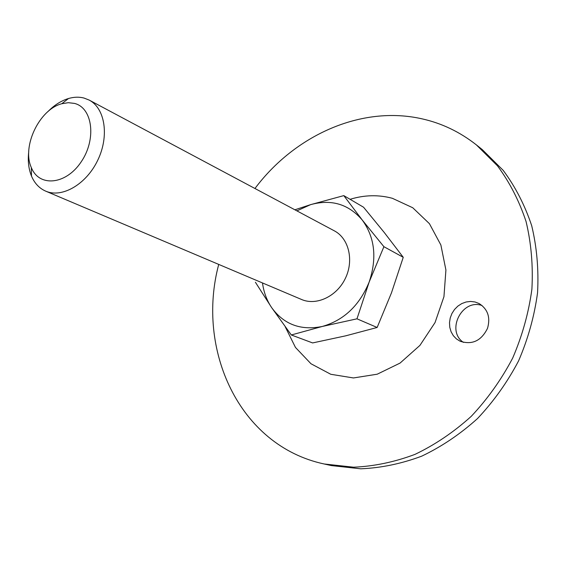 <?xml version="1.0" encoding="UTF-8"?>
<svg xmlns="http://www.w3.org/2000/svg" width="566" height="566" viewBox="0 0 566 566"><rect width="100%" height="100%" fill="white"/><g stroke="black" fill="none" stroke-linecap="round" stroke-linejoin="round"><path stroke-width="0.85" d="M403.247 257.304L384.279 232.527L363.556 207.227L343.803 195.617L362.205 219.969L383.904 246.691L403.247 257.304L391.446 292.919L377.14 327.473L345.67 335.836L312.616 342.932L291.306 334.973L271.63 307.593L255.407 282.25M383.904 246.691L369.159 282.052L356.976 318.821L322.245 326.476C300.758 330.763 283.891 324.467 271.63 307.593C266.784 300.383 263.742 292.162 262.49 282.943M377.14 327.473L356.976 318.821M254.955 188.499C294.504 135.599 360.966 104.972 422.095 118.853C441.848 123.275 459.946 131.963 476.409 144.917L497.464 165.824C509.641 182.259 519.178 200.831 526.069 221.539C531.241 243.189 533.179 265.751 531.891 289.226C528.686 312.807 522.284 335.765 512.676 358.087C501.363 379.602 487.545 399.023 471.23 416.35C453.783 432.113 435.028 444.798 414.949 454.392C394.509 462.061 374.076 466.327 353.637 467.205L324.141 463.978C238.654 445.647 196.034 349.102 218.731 264.414M487.51 328.344C490.616 317.462 487.842 309.213 479.183 303.588L475.051 301.982L470.622 301.437L466.129 301.982L461.806 303.567L457.866 306.114L454.512 309.489L451.923 313.514L450.218 317.986L449.496 322.677L449.786 327.346L451.081 331.754L453.316 335.666L456.387 338.885L460.137 341.241C472.207 345.119 481.333 340.824 487.51 328.344M350.085 199.31C364.384 194.923 378.484 194.584 392.387 198.305L412.755 207.757L429.431 223.683L440.872 244.986L445.916 270.024L443.949 296.676L435.042 322.57L419.944 345.38L400.063 363.082L377.218 374.204L353.46 377.954L330.785 374.282L310.982 363.754L295.466 347.439L285.222 326.773M482.055 305.527C462.089 298.317 445.718 330.714 463.413 342.388M476.409 144.917L482.26 149.594L503.202 170.366C515.322 186.688 524.816 205.118 531.686 225.657C536.844 247.116 538.804 269.473 537.558 292.728C534.41 316.083 528.085 338.808 518.576 360.903C507.377 382.199 493.686 401.407 477.513 418.55C460.222 434.143 441.607 446.687 421.684 456.175C401.393 463.745 381.095 467.955 360.783 468.804L331.457 465.592L324.141 463.978M296.888 210.863L310.585 204.651C331.244 198.942 348.451 204.05 362.205 219.969C374.855 237.38 377.175 258.075 369.159 282.052C359.481 305.513 343.838 320.321 322.245 326.476L291.306 334.973M74.479 103.408C92.725 107.795 96.701 139.469 81.037 162.067C65.748 184.983 39.054 187.254 31.335 167.564C21.614 146.594 39.379 109.372 61.793 103.741L68.316 102.687L74.479 103.408M47.827 111.7C54.237 105.142 61.128 100.748 68.507 98.512C73.948 96.935 79.12 96.779 84.016 98.052L89.145 100.069C105.064 108.24 109.443 135.996 97.805 160.107C86.379 184.318 62.055 198.376 45.683 191.138C39.295 188.329 34.561 183.306 31.491 176.068C28.59 168.93 27.67 160.808 28.739 151.702M89.145 100.069L334.308 230.822C348.769 238.321 354.139 260.233 345.416 278.267C336.876 296.4 316.472 306.008 301.536 299.478L45.683 191.138M294.886 209.795L310.585 204.651L343.803 195.617M31.335 167.564L31.491 176.068M61.793 103.741L68.507 98.512"/></g></svg>
